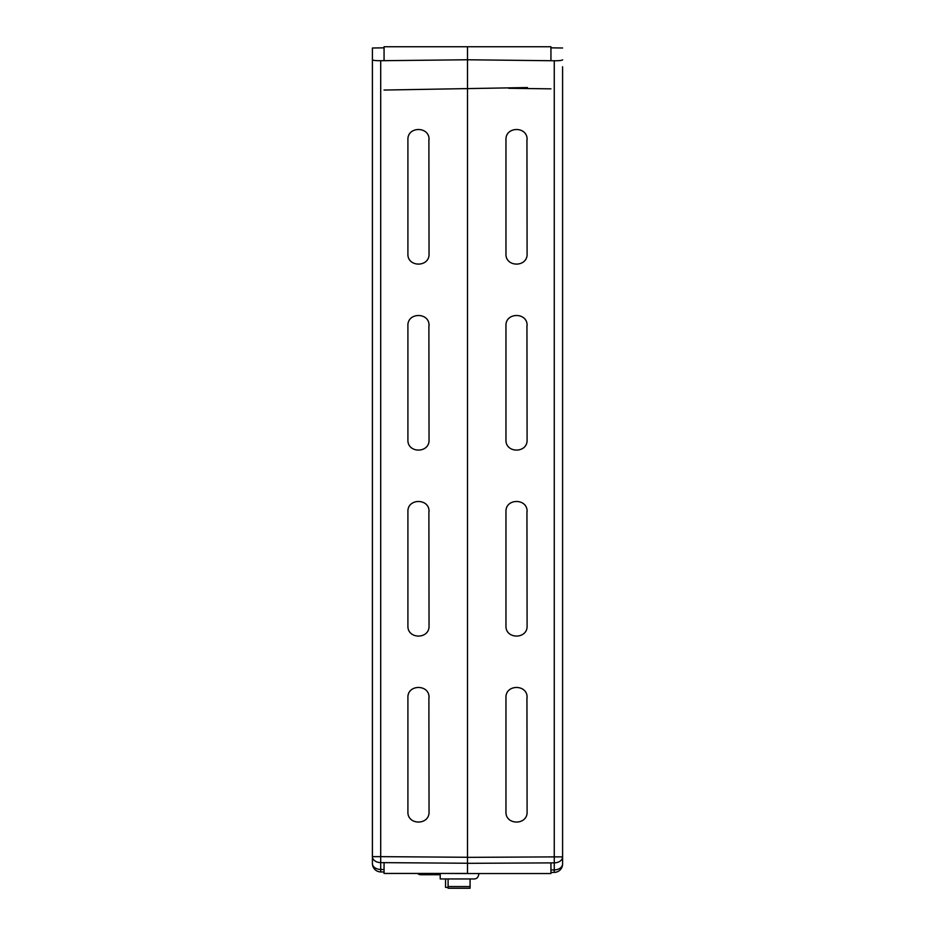 <?xml version="1.0" encoding="UTF-8"?>
<svg xmlns="http://www.w3.org/2000/svg" width="935" height="935" viewBox="0 0 935 935"><rect width="100%" height="100%" fill="white"/><g stroke="black" fill="none" stroke-linecap="round" stroke-linejoin="round"><path stroke-width="1.4" d="M429.036 139.747C429.621 126.12 407.321 126.12 407.905 139.747L407.905 253.876C407.321 267.492 429.621 267.492 429.036 253.876L428.884 139.747M372.399 856.647A8.45 5.972 0 0 0 380.697 862.619L380.697 856.647L372.399 856.647L372.399 863.484L372.399 59.735C372.761 60.401 375.531 60.728 380.697 60.717L467.5 59.77L467.5 873.454L384.063 873.454L384.063 862.643M429.036 325.731C429.621 312.103 407.321 312.103 407.905 325.731L407.905 439.859C407.321 453.487 429.621 453.487 429.036 439.859L428.884 325.731M429.036 511.714C429.621 498.086 407.321 498.086 407.905 511.714L407.905 625.842C407.321 639.47 429.621 639.47 429.036 625.842L428.884 511.714M429.036 697.697C429.621 684.069 407.321 684.069 407.905 697.697L407.905 811.825C407.321 825.453 429.621 825.453 429.036 811.825L428.884 697.697M372.399 59.735L372.399 48.001L384.063 47.837M372.399 48.001L372.399 66.736M372.399 863.484A8.45 8.45 0 0 0 380.697 871.946L384.063 872.004L380.697 871.946A8.45 8.45 0 0 1 372.399 863.484A8.45 5.972 0 0 0 380.697 869.468L380.697 862.619L467.5 863.25M384.063 60.681L384.063 46.75L467.5 46.75L467.5 59.77L467.5 46.75L550.937 46.75L550.937 60.728M527.433 87.551L384.063 90.052M479.106 873.535L478.288 876.025A4.231 4.231 0 0 1 474.267 878.947L440.21 878.947L440.21 873.454M448.099 878.947L448.099 888.25L470.071 888.25L470.071 878.947M440.21 874.728L420.621 874.728A4.231 4.231 0 0 1 417.606 873.454L417.805 873.652M420.621 874.728L420.014 874.681M445.563 878.947L445.563 887.408L448.099 887.408M562.601 863.952A8.45 8.45 0 0 1 554.268 872.402A8.45 8.45 0 0 0 562.601 863.952L562.601 856.892L562.601 863.952A8.45 5.972 180 0 1 554.268 869.924L550.937 869.971M562.601 66.736L562.601 856.892L554.268 856.892L554.268 872.402L550.937 872.448M550.937 862.888L550.937 873.535L467.5 873.535L467.5 59.77L554.268 60.763C559.422 60.775 562.204 60.448 562.601 59.782M467.5 871.069L467.5 863.332L554.268 862.865A8.45 5.972 180 0 0 562.601 856.892M527.095 139.747C527.679 126.12 505.379 126.12 505.964 139.747L505.964 253.876C505.379 267.492 527.679 267.492 527.095 253.876L526.943 139.747M527.095 325.731C527.679 312.103 505.379 312.103 505.964 325.731L505.964 439.859C505.379 453.487 527.679 453.487 527.095 439.859L526.943 325.731M527.095 511.714C527.679 498.086 505.379 498.086 505.964 511.714L505.964 625.842C505.379 639.47 527.679 639.47 527.095 625.842L526.943 511.714M527.095 697.697C527.679 684.069 505.379 684.069 505.964 697.697L505.964 811.825C505.379 825.453 527.679 825.453 527.095 811.825L526.943 697.697M562.601 48.001L550.937 47.837M467.5 873.535L444.254 873.454M550.937 88.848L508.675 88.287M467.5 857.278L380.697 856.647L380.697 60.717M380.697 871.946L380.697 869.468L384.063 869.527M448.099 886.555L470.071 886.555M554.268 60.763L554.268 856.892L467.5 857.36"/></g></svg>
